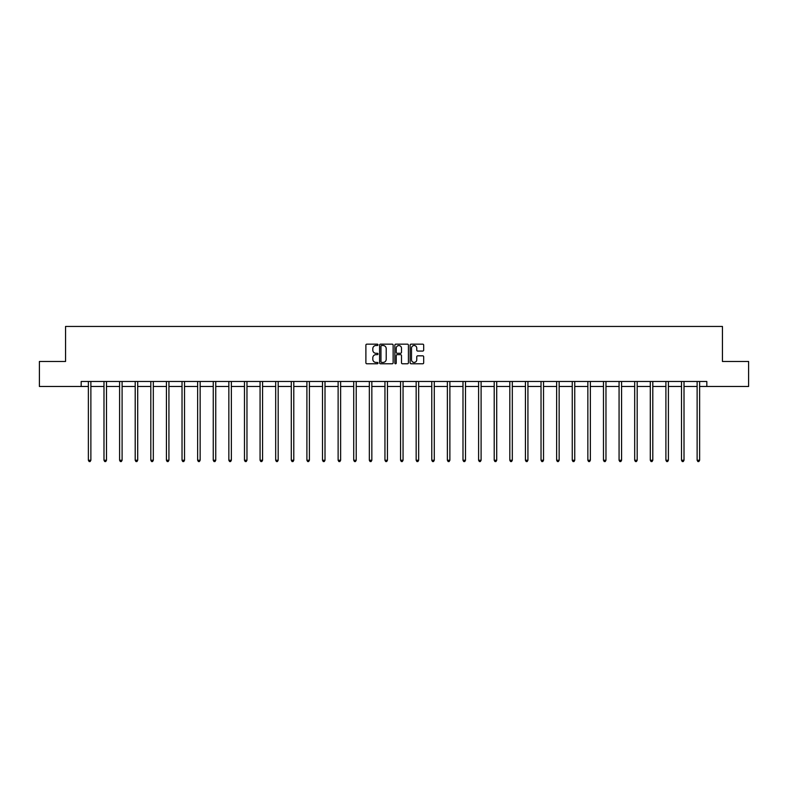 <?xml version="1.0" encoding="UTF-8"?>
<svg xmlns="http://www.w3.org/2000/svg" width="788" height="788" viewBox="0 0 788 788"><rect width="100%" height="100%" fill="white"/><g stroke="black" fill="none" stroke-linecap="round" stroke-linejoin="round"><path stroke-width="1.18" d="M377.994 344.829A0.69 0.69 0 0 0 377.304 344.149L366.873 344.149A0.985 0.985 0 0 0 365.888 345.124L365.888 362.805A0.985 0.985 0 0 0 366.873 363.79L377.304 363.79A0.69 0.69 0 0 0 377.994 363.101A0.69 0.69 0 0 0 377.304 362.411L375.955 362.411A3.142 3.142 0 0 1 372.813 359.269L372.813 357.801A3.142 3.142 0 0 1 375.955 354.659L377.304 354.659A0.69 0.69 0 0 0 377.994 353.97A0.69 0.69 0 0 0 377.304 353.28L375.955 353.28A3.142 3.142 0 0 1 372.813 350.138L372.813 348.66A3.142 3.142 0 0 1 375.955 345.518L377.304 345.518A0.69 0.69 0 0 0 377.994 344.829M422.703 351.074A0.985 0.985 0 0 0 423.688 350.089L423.688 345.124A0.985 0.985 0 0 0 422.703 344.149L411.109 344.149A0.985 0.985 0 0 0 410.134 345.124L410.134 362.805A0.985 0.985 0 0 0 411.109 363.79L422.703 363.79A0.985 0.985 0 0 0 423.688 362.805L423.688 356.816A0.985 0.985 0 0 0 422.703 355.831L417.739 355.831A0.985 0.985 0 0 0 416.763 356.816L416.763 359.791A2.63 2.63 0 0 1 414.133 362.411A2.63 2.63 0 0 1 411.503 359.791L411.503 348.148A2.63 2.63 0 0 1 414.133 345.518A2.63 2.63 0 0 1 416.763 348.148L416.763 350.089A0.985 0.985 0 0 0 417.739 351.074L422.703 351.074M81.174 386.484L39.4 386.484L39.4 361.475L65.562 361.475L65.562 326.449L722.438 326.449L722.438 361.475L748.6 361.475L748.6 386.484L706.826 386.484L706.826 381.481L81.174 381.481L81.174 386.484L88.374 386.484M393.143 345.124A0.985 0.985 0 0 0 392.158 344.149L380.565 344.149A0.985 0.985 0 0 0 379.589 345.124L379.589 362.805A0.985 0.985 0 0 0 380.565 363.79L392.158 363.79A0.985 0.985 0 0 0 393.143 362.805L393.143 345.124M395.842 344.149L407.435 344.149A0.985 0.985 0 0 1 408.411 345.124L408.411 362.805A0.985 0.985 0 0 1 407.435 363.79L402.471 363.79A0.985 0.985 0 0 1 401.486 362.805L401.486 355.634A0.985 0.985 0 0 0 400.511 354.659L397.221 354.659A0.985 0.985 0 0 0 396.236 355.634L396.236 363.101A0.69 0.69 0 0 1 395.546 363.79A0.69 0.69 0 0 1 394.857 363.101L394.857 345.124A0.985 0.985 0 0 1 395.842 344.149M90.876 386.484L103.986 386.484M106.488 386.484L119.599 386.484M122.101 386.484L135.201 386.484M137.703 386.484L150.813 386.484M153.315 386.484L166.426 386.484M168.928 386.484L182.028 386.484M184.53 386.484L197.64 386.484M200.142 386.484L213.252 386.484M215.745 386.484L228.855 386.484M231.357 386.484L244.467 386.484M246.969 386.484L260.07 386.484M262.571 386.484L275.682 386.484M278.184 386.484L291.294 386.484M293.796 386.484L306.896 386.484M309.398 386.484L322.509 386.484M325.011 386.484L338.121 386.484M340.623 386.484L353.723 386.484M356.225 386.484L369.336 386.484M371.837 386.484L384.948 386.484M387.45 386.484L400.55 386.484M403.052 386.484L416.163 386.484M418.664 386.484L431.775 386.484M434.277 386.484L447.377 386.484M449.879 386.484L462.989 386.484M465.491 386.484L478.602 386.484M481.104 386.484L494.204 386.484M496.706 386.484L509.816 386.484M512.318 386.484L525.429 386.484M527.93 386.484L541.031 386.484M543.533 386.484L556.643 386.484M559.145 386.484L572.255 386.484M574.747 386.484L587.858 386.484M590.36 386.484L603.47 386.484M605.972 386.484L619.072 386.484M621.574 386.484L634.685 386.484M637.187 386.484L650.297 386.484M652.799 386.484L665.899 386.484M668.401 386.484L681.512 386.484M684.014 386.484L697.124 386.484M699.626 386.484L706.826 386.484M381.648 345.518A0.69 0.69 0 0 0 380.959 346.208L380.959 361.722A0.69 0.69 0 0 0 381.648 362.411L383.076 362.411A3.142 3.142 0 0 0 386.219 359.269L386.219 348.66A3.142 3.142 0 0 0 383.076 345.518L381.648 345.518M401.486 348.197A2.63 2.63 0 0 0 398.866 345.568A2.63 2.63 0 0 0 396.236 348.197L396.236 352.295A0.985 0.985 0 0 0 397.221 353.28L400.511 353.28A0.985 0.985 0 0 0 401.486 352.295L401.486 348.197M91.014 381.481L90.955 381.628A1.005 1.005 0 0 0 90.876 382.003L90.876 460.251L88.374 460.251L88.374 382.003A1.005 1.005 0 0 0 88.305 381.628L88.246 381.481M90.876 460.251L90.127 461.551L89.133 461.551L88.374 460.251M106.616 381.481L106.557 381.628A1.005 1.005 0 0 0 106.488 382.003L106.488 460.251L103.986 460.251L103.986 382.003A1.005 1.005 0 0 0 103.918 381.628L103.858 381.481M106.488 460.251L105.74 461.551L104.735 461.551L103.986 460.251M122.229 381.481L122.17 381.628A1.005 1.005 0 0 0 122.101 382.003L122.101 460.251L119.599 460.251L119.599 382.003A1.005 1.005 0 0 0 119.52 381.628L119.461 381.481M122.101 460.251L121.342 461.551L120.347 461.551L119.599 460.251M137.841 381.481L137.782 381.628A1.005 1.005 0 0 0 137.703 382.003L137.703 460.251L135.201 460.251L135.201 382.003A1.005 1.005 0 0 0 135.132 381.628L135.073 381.481M137.703 460.251L136.954 461.551L135.95 461.551L135.201 460.251M153.443 381.481L153.384 381.628A1.005 1.005 0 0 0 153.315 382.003L153.315 460.251L150.813 460.251L150.813 382.003A1.005 1.005 0 0 0 150.744 381.628L150.685 381.481M153.315 460.251L152.567 461.551L151.562 461.551L150.813 460.251M169.056 381.481L168.996 381.628A1.005 1.005 0 0 0 168.928 382.003L168.928 460.251L166.426 460.251L166.426 382.003A1.005 1.005 0 0 0 166.347 381.628L166.288 381.481M168.928 460.251L168.169 461.551L167.174 461.551L166.426 460.251M184.668 381.481L184.609 381.628A1.005 1.005 0 0 0 184.53 382.003L184.53 460.251L182.028 460.251L182.028 382.003A1.005 1.005 0 0 0 181.959 381.628L181.9 381.481M184.53 460.251L183.781 461.551L182.777 461.551L182.028 460.251M200.27 381.481L200.211 381.628A1.005 1.005 0 0 0 200.142 382.003L200.142 460.251L197.64 460.251L197.64 382.003A1.005 1.005 0 0 0 197.571 381.628L197.512 381.481M200.142 460.251L199.394 461.551L198.389 461.551L197.64 460.251M215.882 381.481L215.823 381.628A1.005 1.005 0 0 0 215.745 382.003L215.745 460.251L213.252 460.251L213.252 382.003A1.005 1.005 0 0 0 213.174 381.628L213.115 381.481M215.745 460.251L214.996 461.551L214.001 461.551L213.252 460.251M231.485 381.481L231.426 381.628A1.005 1.005 0 0 0 231.357 382.003L231.357 460.251L228.855 460.251L228.855 382.003A1.005 1.005 0 0 0 228.786 381.628L228.727 381.481M231.357 460.251L230.608 461.551L229.603 461.551L228.855 460.251M247.097 381.481L247.038 381.628A1.005 1.005 0 0 0 246.969 382.003L246.969 460.251L244.467 460.251L244.467 382.003A1.005 1.005 0 0 0 244.398 381.628L244.339 381.481M246.969 460.251L246.22 461.551L245.216 461.551L244.467 460.251M262.709 381.481L262.65 381.628A1.005 1.005 0 0 0 262.571 382.003L262.571 460.251L260.07 460.251L260.07 382.003A1.005 1.005 0 0 0 260.001 381.628L259.941 381.481M262.571 460.251L261.823 461.551L260.828 461.551L260.07 460.251M278.312 381.481L278.253 381.628A1.005 1.005 0 0 0 278.184 382.003L278.184 460.251L275.682 460.251L275.682 382.003A1.005 1.005 0 0 0 275.613 381.628L275.554 381.481M278.184 460.251L277.435 461.551L276.43 461.551L275.682 460.251M293.924 381.481L293.865 381.628A1.005 1.005 0 0 0 293.796 382.003L293.796 460.251L291.294 460.251L291.294 382.003A1.005 1.005 0 0 0 291.215 381.628L291.156 381.481M293.796 460.251L293.047 461.551L292.043 461.551L291.294 460.251M309.536 381.481L309.477 381.628A1.005 1.005 0 0 0 309.398 382.003L309.398 460.251L306.896 460.251L306.896 382.003A1.005 1.005 0 0 0 306.827 381.628L306.768 381.481M309.398 460.251L308.65 461.551L307.655 461.551L306.896 460.251M325.139 381.481L325.08 381.628A1.005 1.005 0 0 0 325.011 382.003L325.011 460.251L322.509 460.251L322.509 382.003A1.005 1.005 0 0 0 322.44 381.628L322.381 381.481M325.011 460.251L324.262 461.551L323.257 461.551L322.509 460.251M340.751 381.481L340.692 381.628A1.005 1.005 0 0 0 340.623 382.003L340.623 460.251L338.121 460.251L338.121 382.003A1.005 1.005 0 0 0 338.042 381.628L337.983 381.481M340.623 460.251L339.874 461.551L338.87 461.551L338.121 460.251M356.363 381.481L356.304 381.628A1.005 1.005 0 0 0 356.225 382.003L356.225 460.251L353.723 460.251L353.723 382.003A1.005 1.005 0 0 0 353.654 381.628L353.595 381.481M356.225 460.251L355.477 461.551L354.482 461.551L353.723 460.251M371.966 381.481L371.906 381.628A1.005 1.005 0 0 0 371.837 382.003L371.837 460.251L369.336 460.251L369.336 382.003A1.005 1.005 0 0 0 369.267 381.628L369.208 381.481M371.837 460.251L371.089 461.551L370.084 461.551L369.336 460.251M387.578 381.481L387.519 381.628A1.005 1.005 0 0 0 387.45 382.003L387.45 460.251L384.948 460.251L384.948 382.003A1.005 1.005 0 0 0 384.869 381.628L384.81 381.481M387.45 460.251L386.691 461.551L385.696 461.551L384.948 460.251M403.19 381.481L403.131 381.628A1.005 1.005 0 0 0 403.052 382.003L403.052 460.251L400.55 460.251L400.55 382.003A1.005 1.005 0 0 0 400.481 381.628L400.422 381.481M403.052 460.251L402.304 461.551L401.309 461.551L400.55 460.251M418.792 381.481L418.733 381.628A1.005 1.005 0 0 0 418.664 382.003L418.664 460.251L416.163 460.251L416.163 382.003A1.005 1.005 0 0 0 416.094 381.628L416.034 381.481M418.664 460.251L417.916 461.551L416.911 461.551L416.163 460.251M434.405 381.481L434.346 381.628A1.005 1.005 0 0 0 434.277 382.003L434.277 460.251L431.775 460.251L431.775 382.003A1.005 1.005 0 0 0 431.696 381.628L431.637 381.481M434.277 460.251L433.518 461.551L432.523 461.551L431.775 460.251M450.017 381.481L449.958 381.628A1.005 1.005 0 0 0 449.879 382.003L449.879 460.251L447.377 460.251L447.377 382.003A1.005 1.005 0 0 0 447.308 381.628L447.249 381.481M449.879 460.251L449.13 461.551L448.126 461.551L447.377 460.251M465.619 381.481L465.56 381.628A1.005 1.005 0 0 0 465.491 382.003L465.491 460.251L462.989 460.251L462.989 382.003A1.005 1.005 0 0 0 462.92 381.628L462.861 381.481M465.491 460.251L464.743 461.551L463.738 461.551L462.989 460.251M481.232 381.481L481.173 381.628A1.005 1.005 0 0 0 481.104 382.003L481.104 460.251L478.602 460.251L478.602 382.003A1.005 1.005 0 0 0 478.523 381.628L478.464 381.481M481.104 460.251L480.345 461.551L479.35 461.551L478.602 460.251M496.844 381.481L496.785 381.628A1.005 1.005 0 0 0 496.706 382.003L496.706 460.251L494.204 460.251L494.204 382.003A1.005 1.005 0 0 0 494.135 381.628L494.076 381.481M496.706 460.251L495.957 461.551L494.953 461.551L494.204 460.251M512.446 381.481L512.387 381.628A1.005 1.005 0 0 0 512.318 382.003L512.318 460.251L509.816 460.251L509.816 382.003A1.005 1.005 0 0 0 509.747 381.628L509.688 381.481M512.318 460.251L511.57 461.551L510.565 461.551L509.816 460.251M528.058 381.481L527.999 381.628A1.005 1.005 0 0 0 527.93 382.003L527.93 460.251L525.429 460.251L525.429 382.003A1.005 1.005 0 0 0 525.35 381.628L525.291 381.481M527.93 460.251L527.172 461.551L526.177 461.551L525.429 460.251M543.661 381.481L543.602 381.628A1.005 1.005 0 0 0 543.533 382.003L543.533 460.251L541.031 460.251L541.031 382.003A1.005 1.005 0 0 0 540.962 381.628L540.903 381.481M543.533 460.251L542.784 461.551L541.78 461.551L541.031 460.251M559.273 381.481L559.214 381.628A1.005 1.005 0 0 0 559.145 382.003L559.145 460.251L556.643 460.251L556.643 382.003A1.005 1.005 0 0 0 556.574 381.628L556.515 381.481M559.145 460.251L558.396 461.551L557.392 461.551L556.643 460.251M574.885 381.481L574.826 381.628A1.005 1.005 0 0 0 574.747 382.003L574.747 460.251L572.255 460.251L572.255 382.003A1.005 1.005 0 0 0 572.177 381.628L572.118 381.481M574.747 460.251L573.999 461.551L573.004 461.551L572.255 460.251M590.488 381.481L590.429 381.628A1.005 1.005 0 0 0 590.36 382.003L590.36 460.251L587.858 460.251L587.858 382.003A1.005 1.005 0 0 0 587.789 381.628L587.73 381.481M590.36 460.251L589.611 461.551L588.606 461.551L587.858 460.251M606.1 381.481L606.041 381.628A1.005 1.005 0 0 0 605.972 382.003L605.972 460.251L603.47 460.251L603.47 382.003A1.005 1.005 0 0 0 603.391 381.628L603.332 381.481M605.972 460.251L605.223 461.551L604.219 461.551L603.47 460.251M621.712 381.481L621.653 381.628A1.005 1.005 0 0 0 621.574 382.003L621.574 460.251L619.072 460.251L619.072 382.003A1.005 1.005 0 0 0 619.004 381.628L618.944 381.481M621.574 460.251L620.826 461.551L619.831 461.551L619.072 460.251M637.315 381.481L637.256 381.628A1.005 1.005 0 0 0 637.187 382.003L637.187 460.251L634.685 460.251L634.685 382.003A1.005 1.005 0 0 0 634.616 381.628L634.557 381.481M637.187 460.251L636.438 461.551L635.433 461.551L634.685 460.251M652.927 381.481L652.868 381.628A1.005 1.005 0 0 0 652.799 382.003L652.799 460.251L650.297 460.251L650.297 382.003A1.005 1.005 0 0 0 650.218 381.628L650.159 381.481M652.799 460.251L652.05 461.551L651.046 461.551L650.297 460.251M668.539 381.481L668.48 381.628A1.005 1.005 0 0 0 668.401 382.003L668.401 460.251L665.899 460.251L665.899 382.003A1.005 1.005 0 0 0 665.83 381.628L665.771 381.481M668.401 460.251L667.653 461.551L666.658 461.551L665.899 460.251M684.142 381.481L684.082 381.628A1.005 1.005 0 0 0 684.014 382.003L684.014 460.251L681.512 460.251L681.512 382.003A1.005 1.005 0 0 0 681.443 381.628L681.384 381.481M684.014 460.251L683.265 461.551L682.26 461.551L681.512 460.251M699.754 381.481L699.695 381.628A1.005 1.005 0 0 0 699.626 382.003L699.626 460.251L697.124 460.251L697.124 382.003A1.005 1.005 0 0 0 697.045 381.628L696.986 381.481M699.626 460.251L698.867 461.551L697.872 461.551L697.124 460.251"/></g></svg>
